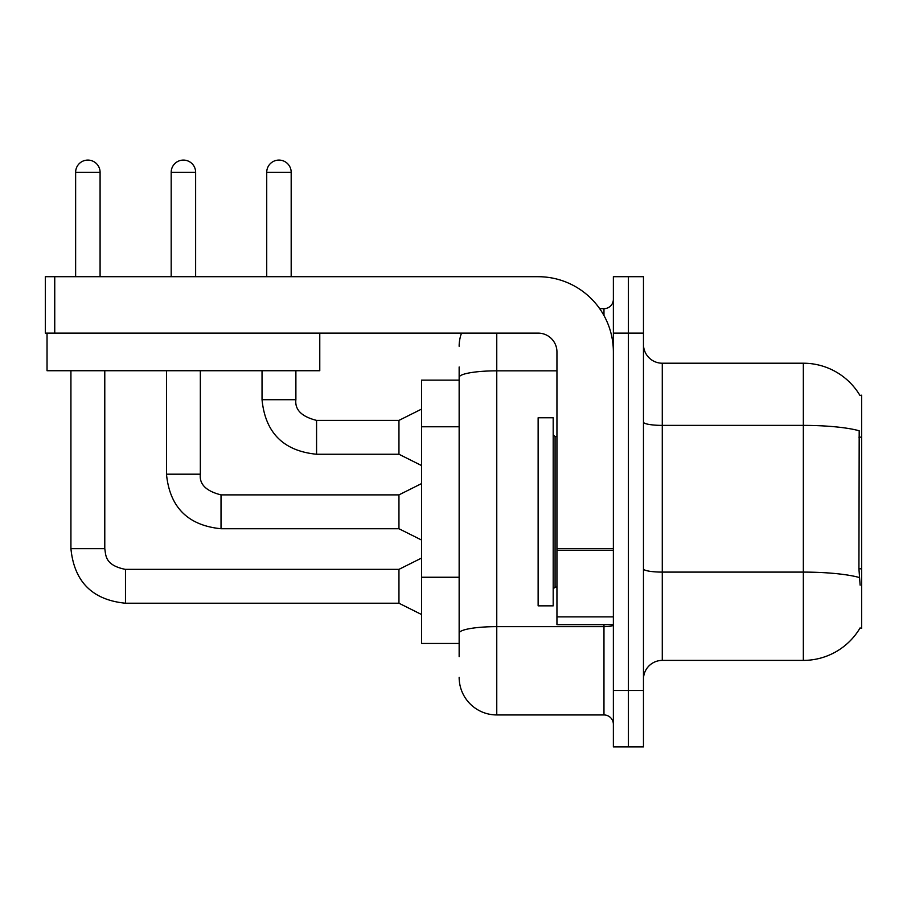 <?xml version="1.0" encoding="UTF-8"?>
<svg xmlns="http://www.w3.org/2000/svg" width="907" height="907" viewBox="0 0 907 907"><rect width="100%" height="100%" fill="white"/><g stroke="black" fill="none" stroke-linecap="round" stroke-linejoin="round"><path stroke-width="1.36" d="M859.938 395.429A65.826 65.826 0 0 0 803.341 363.219A65.826 65.826 0 0 1 859.938 395.429L861.65 395.191L861.65 628.426L859.802 628.426L860.131 627.859A65.826 65.826 0 0 1 803.341 660.398L662.28 660.398A18.809 18.809 0 0 0 643.471 679.207M459.146 380.146L421.528 380.146L421.528 643.471L459.146 643.471M628.426 690.488L628.426 746.914L643.471 746.914L643.471 690.488L628.426 690.488L628.426 746.914L613.37 746.914L613.37 690.488L628.426 690.488L628.426 333.118L628.426 690.488M613.37 690.488L613.37 276.703L628.426 276.703L628.426 333.118L628.426 276.703L643.471 276.703L643.471 690.488M860.131 585.162L858.929 568.814L859.19 430.768A65.826 11.428 180 0 0 803.341 425.383L803.341 363.219L662.28 363.219A18.809 18.809 0 0 1 643.471 344.411A18.809 18.809 0 0 0 662.28 363.219L662.28 660.398M459.146 656.634L459.146 366.984M496.764 333.118L496.764 714.943L603.971 714.943L603.971 624.662M599.697 308.675L603.971 308.675A9.399 9.399 0 0 0 613.37 299.265M613.37 724.342A9.399 9.399 0 0 0 603.971 714.943M459.146 346.293A37.618 37.618 0 0 1 461.527 333.118M496.764 714.943A37.618 37.618 0 0 1 459.146 677.325M75.632 276.703L75.632 172.307A12.222 12.222 0 0 1 87.854 160.085A12.222 12.222 0 0 1 100.087 172.307L100.087 276.703M421.528 614.504L398.955 603.223L398.955 569.358L421.528 558.077M70.927 370.736L70.927 548.667L104.781 548.667L104.781 370.736M171.185 276.703L171.185 172.307A12.222 12.222 0 0 1 183.407 160.085A12.222 12.222 0 0 1 195.629 172.307L195.629 276.703M421.528 540.016L398.955 528.736L398.955 494.882L421.528 483.59M166.48 370.736L166.48 474.191L200.334 474.191L200.334 370.736M266.726 276.703L266.726 172.307A12.222 12.222 0 0 1 278.959 160.085A12.222 12.222 0 0 1 291.181 172.307L291.181 276.703M421.528 465.54L398.955 454.248L398.955 420.395L421.528 409.114M262.032 370.736L262.032 399.704L295.886 399.704L295.886 370.736M538.134 511.809L538.134 605.853L553.191 605.853L553.191 417.764L538.134 417.764L538.134 511.809M613.37 624.662L556.943 624.662L556.943 548.599L613.37 548.599M613.37 351.927A75.236 75.236 0 0 0 538.134 276.703L54.749 276.703L54.749 333.118L538.134 333.118A18.809 18.809 0 0 1 556.943 351.927L556.943 548.599M47.039 333.118L47.039 370.736L319.774 370.736L319.774 333.118L45.35 333.118L45.35 276.703L54.749 276.703M861.65 568.814L858.929 568.814M861.65 437.163L858.929 437.163M459.146 426.778L421.528 426.778M459.146 577.249L421.528 577.249M803.341 660.398L803.341 425.383L662.28 425.383A18.809 3.265 0 0 1 643.471 422.118M859.394 577.532A65.826 11.428 180 0 0 803.341 572.102L662.28 572.102A18.809 3.265 -0 0 1 643.471 568.836M643.471 333.118L613.37 333.118M613.37 625.014A9.399 1.633 0 0 1 603.971 626.646L496.764 626.646A37.618 6.53 180 0 0 459.146 633.177M459.146 377.38A37.618 6.53 180 0 1 496.764 370.838L556.943 370.838M603.971 315.511L603.971 308.675M398.955 603.223L125.472 603.223L125.472 569.392C104.724 565.231 105.926 555.243 104.781 548.667M75.632 172.307L100.087 172.307M398.955 528.736L221.025 528.736L221.025 494.916M171.185 172.307L195.629 172.307M398.955 454.248L316.577 454.248L316.577 420.429M266.726 172.307L291.181 172.307M553.191 434.691L555.073 436.573L555.073 587.044L556.943 587.044M613.37 550.232L556.943 550.232M556.943 616.885L613.37 616.885M398.955 569.358L125.472 569.358M70.927 548.667C74.204 581.761 92.378 599.946 125.472 603.223C92.378 599.946 74.204 581.761 70.927 548.667C74.204 581.761 92.378 599.946 125.472 603.223C92.378 599.946 74.204 581.761 70.927 548.667C74.204 581.761 92.378 599.946 125.472 603.223C92.378 599.946 74.204 581.761 70.927 548.667C74.204 581.761 92.378 599.946 125.472 603.223C92.378 599.946 74.204 581.761 70.927 548.667C74.204 581.761 92.378 599.946 125.472 603.223C92.378 599.946 74.204 581.761 70.927 548.667C74.204 581.761 92.378 599.946 125.472 603.223C92.378 599.946 74.204 581.761 70.927 548.667C74.204 581.761 92.378 599.946 125.472 603.223C92.378 599.946 74.204 581.761 70.927 548.667C74.204 581.761 92.378 599.946 125.472 603.223M166.48 474.191C169.745 507.285 187.93 525.459 221.025 528.736C187.93 525.459 169.745 507.285 166.48 474.191C169.745 507.285 187.93 525.459 221.025 528.736C187.93 525.459 169.745 507.285 166.48 474.191C169.745 507.285 187.93 525.459 221.025 528.736C187.93 525.459 169.745 507.285 166.48 474.191C169.745 507.285 187.93 525.459 221.025 528.736C187.93 525.459 169.745 507.285 166.48 474.191C169.745 507.285 187.93 525.459 221.025 528.736C187.93 525.459 169.745 507.285 166.48 474.191C169.745 507.285 187.93 525.459 221.025 528.736C187.93 525.459 169.745 507.285 166.48 474.191C169.745 507.285 187.93 525.459 221.025 528.736C187.93 525.459 169.745 507.285 166.48 474.191C169.745 507.285 187.93 525.459 221.025 528.736M398.955 494.882L221.025 494.882C206.093 491.118 199.2 484.225 200.334 474.191C199.2 484.225 206.093 491.118 221.025 494.882C206.093 491.118 199.2 484.225 200.334 474.191C199.2 484.225 206.093 491.118 221.025 494.882C206.093 491.118 199.2 484.225 200.334 474.191C199.2 484.225 206.093 491.118 221.025 494.882C206.093 491.118 199.2 484.225 200.334 474.191C199.2 484.225 206.093 491.118 221.025 494.882C206.093 491.118 199.2 484.225 200.334 474.191C199.2 484.225 206.093 491.118 221.025 494.882C206.093 491.118 199.2 484.225 200.334 474.191C199.2 484.225 206.093 491.118 221.025 494.882C206.093 491.118 199.2 484.225 200.334 474.191C199.2 484.225 206.093 491.118 221.025 494.882C206.093 491.118 199.2 484.225 200.334 474.191M262.032 399.704C265.298 432.798 283.483 450.983 316.577 454.248C283.483 450.983 265.298 432.798 262.032 399.704C265.298 432.798 283.483 450.983 316.577 454.248C283.483 450.983 265.298 432.798 262.032 399.704C265.298 432.798 283.483 450.983 316.577 454.248C283.483 450.983 265.298 432.798 262.032 399.704C265.298 432.798 283.483 450.983 316.577 454.248C283.483 450.983 265.298 432.798 262.032 399.704C265.298 432.798 283.483 450.983 316.577 454.248C283.483 450.983 265.298 432.798 262.032 399.704C265.298 432.798 283.483 450.983 316.577 454.248C283.483 450.983 265.298 432.798 262.032 399.704C265.298 432.798 283.483 450.983 316.577 454.248C283.483 450.983 265.298 432.798 262.032 399.704M398.955 420.395L316.577 420.395C301.646 416.642 294.741 409.737 295.886 399.704C294.741 409.737 301.646 416.642 316.577 420.395C301.646 416.642 294.741 409.737 295.886 399.704C294.741 409.737 301.646 416.642 316.577 420.395C301.646 416.642 294.741 409.737 295.886 399.704C294.741 409.737 301.646 416.642 316.577 420.395C301.646 416.642 294.741 409.737 295.886 399.704C294.741 409.737 301.646 416.642 316.577 420.395C301.646 416.642 294.741 409.737 295.886 399.704C294.741 409.737 301.646 416.642 316.577 420.395C301.646 416.642 294.741 409.737 295.886 399.704C294.741 409.737 301.646 416.642 316.577 420.395C301.646 416.642 294.741 409.737 295.886 399.704C294.741 409.737 301.646 416.642 316.577 420.395M555.073 436.573L556.943 436.573M555.073 587.044L553.191 588.926"/></g></svg>

